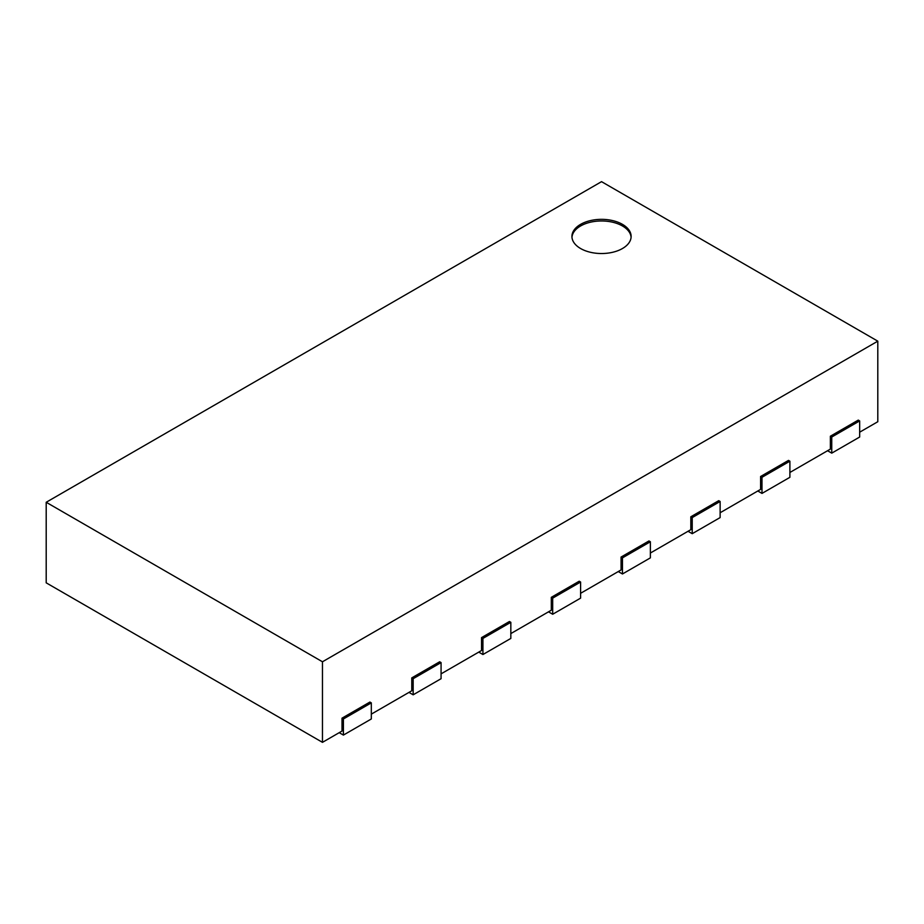 <?xml version="1.0" encoding="UTF-8"?>
<svg xmlns="http://www.w3.org/2000/svg" width="924" height="924" viewBox="0 0 924 924"><rect width="100%" height="100%" fill="white"/><g stroke="black" fill="none" stroke-linecap="round" stroke-linejoin="round"><path stroke-width="1.39" d="M827.569 450.727L831.75 453.141L859.666 437.029L859.666 420.917L858.269 420.108L830.364 436.22L831.75 437.029L859.666 420.917M789.893 472.476L830.364 449.11L830.364 436.22M831.75 453.141L831.75 437.029M339.212 732.674L343.405 735.088L371.309 718.976L371.309 702.864L369.912 702.055L342.007 718.167L342.007 731.057L322.464 742.342L46.2 582.836L46.2 502.275L601.536 181.658L877.8 341.164L877.8 421.725L859.666 432.189M408.974 692.399L413.167 694.813L441.071 678.701L441.071 662.589L439.674 661.78L411.769 677.893L411.769 690.782L371.309 714.148M478.748 652.113L482.929 654.527L510.833 638.426L510.833 622.314L509.436 621.506L481.531 637.618L481.531 650.508L441.071 673.862M548.51 611.838L552.691 614.252L580.595 598.14L580.595 582.028L579.209 581.219L551.305 597.331L551.305 610.221L510.833 633.587M618.271 571.563L622.464 573.977L650.369 557.865L650.369 541.753L648.971 540.944L621.067 557.057L621.067 569.946L580.595 593.312M688.034 531.277L692.226 533.691L720.131 517.59L720.131 501.478L718.733 500.669L690.829 516.782L690.829 529.671L650.369 553.026M757.807 491.002L761.988 493.416L789.893 477.304L789.893 461.192L788.495 460.395L760.591 476.495L760.591 489.385L720.131 512.751M877.8 341.164L322.464 661.78L322.464 742.342M760.591 476.495L761.988 477.304L789.893 461.192M761.988 493.416L761.988 477.304M690.829 516.782L692.226 517.59L720.131 501.478M692.226 533.691L692.226 517.59M621.067 557.057L622.464 557.865L650.369 541.753M622.464 573.977L622.464 557.865M551.305 597.331L552.691 598.14L580.595 582.028M552.691 614.252L552.691 598.14M481.531 637.618L482.929 638.415L510.833 622.314M482.929 654.527L482.929 638.415M411.769 677.893L413.167 678.701L441.071 662.589M413.167 694.813L413.167 678.701M342.007 718.167L343.405 718.976L371.309 702.864M343.405 735.088L343.405 718.976M46.2 502.275L322.464 661.78M580.595 248.521A29.603 17.094 180 0 1 571.933 236.44A29.603 17.094 180 0 1 601.536 219.346A29.603 17.094 180 0 1 631.127 236.44A29.603 17.094 180 0 1 612.855 252.229A29.603 17.094 180 0 1 580.595 248.521M631.092 237.249A29.603 17.094 0 0 0 601.536 220.963A29.603 17.094 0 0 0 571.968 237.249"/></g></svg>

